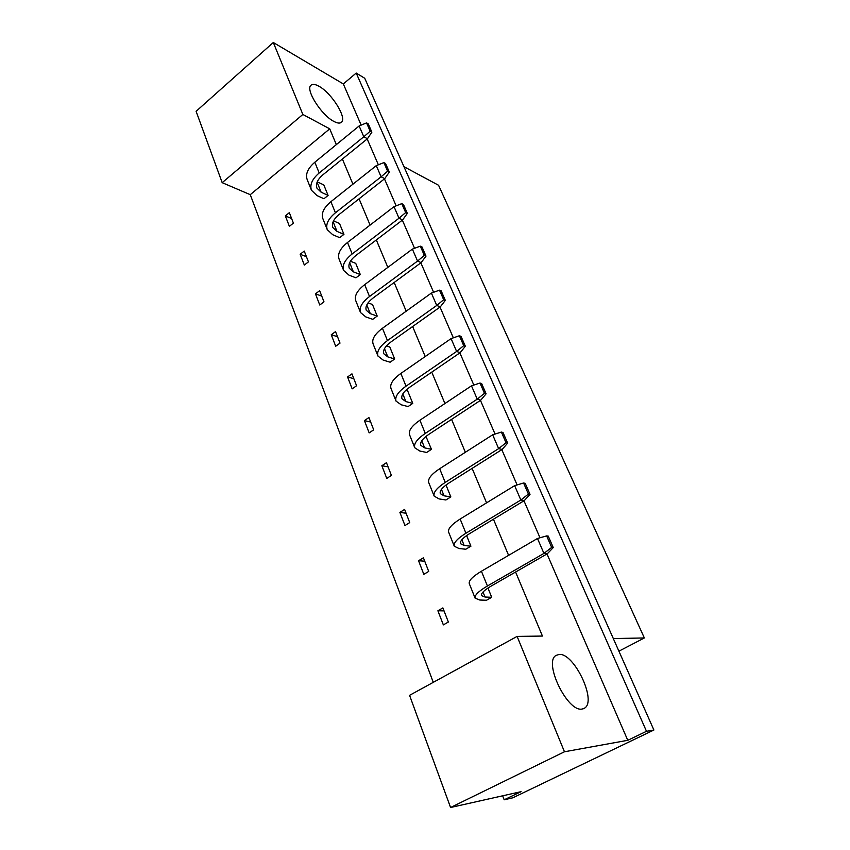 <?xml version="1.0" encoding="UTF-8"?>
<svg xmlns="http://www.w3.org/2000/svg" width="850" height="850" viewBox="0 0 850 850"><rect width="100%" height="100%" fill="white"/><g stroke="black" fill="none" stroke-linecap="round" stroke-linejoin="round"><path stroke-width="1.27" d="M333.869 121.412C321.428 115.239 305.118 89.452 310.962 85.244C312.556 83.821 315.244 84.171 319.037 86.307C331.596 93.022 347.183 117.948 341.466 122.241C339.968 123.59 337.439 123.303 333.869 121.412M582.112 709.049C567.428 712.417 543.192 662.023 556.038 655.435L559.056 654.457C573.878 652.449 597.21 701.016 584.534 708.156L582.112 709.049M409.572 695.332L517.108 636.406L564.464 751.772L450.574 807.5L409.572 695.332M547.007 553.945L627.768 740.308L564.464 751.772M502.658 795.802L504.188 799.797L521.082 791.669L450.574 807.5M504.188 799.797L512.805 797.81L653.894 730.023L646.489 731.298L356.214 73.058L364.735 78.274L653.894 730.023M627.768 740.308L646.489 731.298M356.214 73.058L343.326 83.938L273.307 42.5L302.855 114.463L222.179 182.665L196.106 111.308L273.307 42.5M618.917 651.164L644.353 637.957L438.579 185.279L403.962 166.685M613.317 638.562L644.353 637.957M336.345 144.617L329.726 128.839L250.261 194.671L433.277 682.348M250.261 194.671L222.179 182.665M517.108 636.406L542.438 636.055L515.589 572.018M508.598 555.358L493.446 519.222M486.572 502.849L472.122 468.382M465.364 452.274L451.573 419.379M444.933 403.538L431.757 372.13M425.223 356.543L412.632 326.527M406.194 311.185L394.166 282.487M387.834 267.389L376.327 239.944M370.09 225.08L359.072 198.815M352.931 184.184L342.391 159.035M343.326 83.938L361.165 125.12M367.168 138.964L378.367 164.794M384.466 178.872L396.153 205.838M402.348 220.139L414.556 248.306M420.856 262.852L433.606 292.272M440.013 307.062L453.348 337.832M459.871 352.877L473.822 385.061M480.452 400.382L495.051 434.063M501.808 449.65L517.097 484.925M523.972 500.799L539.994 537.774M329.726 128.839L302.855 114.463M293.399 223.136L289.329 212.67L285.334 215.889L289.372 226.344L293.399 223.136M328.089 195.436L321.141 192.217L316.944 188.169C315.488 183.929 317.486 179.467 322.936 174.781L367.434 138.752L363.8 136.765L319.196 172.975C312.163 179.042 309.581 184.801 311.461 190.273L316.965 195.574L323.935 198.751L328.089 195.436L323.808 184.917L317.241 181.826M308.444 261.864L304.247 251.069L300.156 254.267L304.332 265.051L308.444 261.864M343.942 234.366L336.993 231.391L332.849 227.556C331.457 223.476 333.561 219.109 339.15 214.466L384.742 178.649L381.108 176.8L335.421 212.798C328.206 218.811 325.486 224.442 327.282 229.702L332.722 234.717L339.681 237.66L343.942 234.366L339.522 223.508L333.529 220.883M323.978 301.835L319.642 290.689L315.456 293.866L319.759 305.001L323.978 301.835M360.304 274.561L353.377 271.851L349.276 268.239C347.969 264.339 350.179 260.089 355.906 255.478L402.634 219.927L399.011 218.216L352.176 253.948C344.781 259.909 341.923 265.402 343.623 270.428L348.999 275.145L355.948 277.822L360.304 274.561L355.736 263.351L350.444 261.226M340.011 343.113L335.538 331.606L331.256 334.741L335.697 346.248L340.011 343.113M377.209 316.083L370.303 313.65L366.265 310.293C365.033 306.584 367.349 302.451 373.235 297.893L421.143 262.639L417.552 261.077L369.516 296.512C361.919 302.409 358.923 307.753 360.517 312.534L365.819 316.922L372.757 319.324L377.209 316.083L372.502 304.502L368.05 302.887M356.575 385.751L351.953 373.862L347.565 376.964L352.155 388.854L356.575 385.751M394.687 359.008L387.802 356.873L383.828 353.781C382.681 350.274 385.124 346.279 391.17 341.774L440.311 306.861L436.741 305.458L387.451 340.563C379.663 346.386 376.507 351.56 377.984 356.076L383.212 360.113L390.118 362.206L394.687 359.008L389.821 347.034L386.431 345.939M373.692 429.824L368.921 417.531L364.427 420.601L369.166 432.884L373.692 429.824M412.771 403.399L405.907 401.593L401.997 398.788C400.945 395.505 403.527 391.648 409.732 387.207L460.179 352.676L456.62 351.454L406.034 386.166C398.023 391.914 394.697 396.908 396.058 401.126L401.2 404.791L408.085 406.566L412.771 403.399L407.724 391.011L405.684 390.447M391.404 475.405L386.463 462.687L381.852 465.726L386.761 478.422L391.404 475.405M431.471 449.331L424.649 447.876L420.814 445.379C419.868 442.34 422.578 438.642 428.953 434.265L480.771 400.169L477.243 399.149L425.276 433.415C417.053 439.078 413.546 443.87 414.779 447.78L419.815 451.031L426.668 452.466L431.471 449.331L425.956 436.443M409.732 522.58L404.611 509.416L399.893 512.401L404.972 525.544L409.732 522.58M450.84 496.899L444.061 495.816L440.311 493.659C439.471 490.886 442.329 487.348 448.885 483.044L502.127 449.448L498.642 448.63L445.23 482.407C436.772 487.964 433.086 492.533 434.169 496.113L439.099 498.929L445.91 499.981L450.84 496.899L446.006 485.021M428.708 571.423L423.406 557.791L418.561 560.724L423.821 574.334L428.708 571.423M470.911 546.189L464.174 545.509L460.519 543.702C459.797 541.216 462.814 537.859 469.561 533.651L524.301 500.597L520.848 500.013L465.928 533.226C457.226 538.677 453.337 543.001 454.272 546.21L459.074 548.558L465.842 549.217L470.911 546.189L466.597 535.574M448.364 622.019L442.871 607.899L437.899 610.778L443.349 624.888L448.364 622.019M491.714 597.284L485.031 597.029L481.483 595.616C480.898 593.438 484.075 590.282 491.013 586.16L547.347 553.743L543.936 553.403L487.422 585.979C478.454 591.313 474.353 595.383 475.129 598.198L479.804 600.026L486.508 600.249L491.714 597.284L487.953 588.041M437.899 610.778L444.04 610.884M418.561 560.724L424.734 561.202M399.893 512.401L406.098 513.219M381.852 465.726L388.078 466.862M364.427 420.601L370.674 422.036M347.565 376.964L353.823 378.675M331.256 334.741L337.524 336.706M315.456 293.866L321.736 296.076M300.156 254.267L306.436 256.7M285.334 215.889L291.614 218.535M551.671 547.411L553.254 547.591L548.239 536.095L546.646 535.904L551.671 547.411L543.936 553.403L537.476 538.475L481.419 571.242C472.526 576.608 468.488 580.752 469.296 583.674L475.129 598.198M537.476 538.475L546.646 535.904M553.254 547.591L547.347 553.743M528.413 494.073L530.017 494.36L525.194 483.31L523.579 483.002L528.413 494.073L520.848 500.013L514.643 485.658L460.147 519.031C451.509 524.514 447.684 528.913 448.662 532.227L454.272 546.21M514.643 485.658L523.579 483.002M530.017 494.36L524.301 500.597M506.026 442.744L507.652 443.137L502.998 432.491L501.383 432.076L506.026 442.744L498.642 448.63L492.66 434.807L439.663 468.722C431.258 474.311 427.624 478.943 428.751 482.619L434.169 496.113M492.66 434.807L501.383 432.076M507.652 443.137L502.127 449.448M463.696 345.663L465.343 346.248L461.029 336.356L459.382 335.761L463.696 345.663L456.62 351.454L451.074 338.619L400.849 373.437C392.902 379.206 389.619 384.253 391.021 388.556L396.058 401.126M451.074 338.619L459.382 335.761M465.343 346.248L460.179 352.676M424.331 255.383L425.999 256.126L421.983 246.914L420.304 246.16L424.331 255.383L417.552 261.077L412.377 249.114L364.682 284.644C357.138 290.551 354.184 295.938 355.799 300.794L360.517 312.534M412.377 249.114L420.304 246.16M425.999 256.126L421.143 262.639M387.621 171.211L389.311 172.093L385.56 163.487L383.871 162.594L387.621 171.211L381.108 176.8L376.284 165.633L330.894 201.694C323.733 207.719 321.056 213.393 322.873 218.705L327.282 229.702M376.284 165.633L383.871 162.594M389.311 172.093L384.742 178.649M484.479 393.306L486.104 393.805L481.631 383.541L479.995 383.031L484.479 393.306L477.243 399.149L471.484 385.826L419.9 420.229C411.74 425.914 408.287 430.759 409.551 434.754L414.779 447.78M471.484 385.826L479.995 383.031M486.104 393.805L480.771 400.169M443.668 299.721L445.326 300.39L441.161 290.849L439.493 290.169L443.668 299.721L436.741 305.458L431.386 293.069L382.447 328.27C374.712 334.114 371.599 339.331 373.108 343.921L377.984 356.076M431.386 293.069L439.493 290.169M445.326 300.39L440.311 306.861M405.663 212.574L407.341 213.382L403.453 204.489L401.774 203.66L405.663 212.574L399.011 218.216L394.017 206.656L347.501 242.473C340.159 248.444 337.344 253.98 339.065 259.069L343.623 270.428M394.017 206.656L401.774 203.66M407.341 213.382L402.634 219.927M370.186 131.219L371.875 132.164L368.241 123.845L366.552 122.889L370.186 131.219L363.8 136.765L359.136 125.959L314.819 162.233C307.828 168.311 305.288 174.101 307.19 179.626L311.461 190.273M359.136 125.959L366.552 122.889M371.875 132.164L367.434 138.752M487.422 585.979L481.419 571.242M485.031 597.029L483.013 592.025M465.928 533.226L460.147 519.031M464.174 545.509L461.848 539.761M445.23 482.407L439.663 468.722M444.061 495.816L441.447 489.388M406.034 386.166L400.849 373.437M405.907 401.593L402.804 393.933M369.516 296.512L364.682 284.644M370.303 313.65L366.775 304.948M335.421 212.798L330.894 201.694M336.993 231.391L333.104 221.786M425.276 433.415L419.9 420.229M424.649 447.876L421.781 440.81M387.451 340.563L382.447 328.27M387.802 356.873L384.476 348.67M352.176 253.948L347.501 242.473M353.377 271.851L349.658 262.671M319.196 172.975L314.819 162.233M321.141 192.217L317.092 182.219M584.534 708.156L583.334 708.762"/></g></svg>
